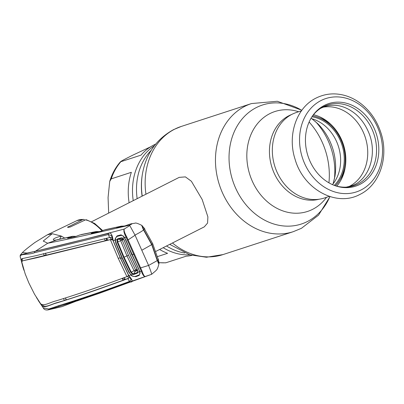 <?xml version="1.0" encoding="UTF-8"?>
<svg xmlns="http://www.w3.org/2000/svg" width="404" height="404" viewBox="0 0 404 404"><rect width="100%" height="100%" fill="white"/><g stroke="black" fill="none" stroke-linecap="round" stroke-linejoin="round"><path stroke-width="0.61" d="M189.931 254.833A58.757 48.586 -108 0 1 163.166 247.692A58.757 48.586 72 0 0 189.931 254.833M133.239 200.647A58.757 48.586 -108 0 1 154.384 145.738A58.757 48.586 72 0 0 133.239 200.647M310.908 118.493A39.138 32.365 -108 0 1 338.335 146.132A39.138 32.365 -108 0 1 332.457 184.623M311.949 116.786A39.138 32.365 -108 0 1 341.966 144.95A39.138 32.365 -108 0 1 334.3 185.391M312.61 115.832A40.228 33.264 -108 0 1 342.819 144.672A40.228 33.264 -108 0 1 335.401 185.774M155.575 251.535L204.273 226.871L207.575 223.059L207.888 216.872L202.177 199.51L191.39 181.265L185.411 176.891L179.199 177.371L91.652 221.71M322.983 107.222A42.011 34.739 -108 0 1 365.171 137.037A42.011 34.739 -108 0 1 349.354 186.37A42.011 34.739 -108 0 1 348.854 186.618M329.31 196.384L324.281 198.026A44.985 37.198 -108 0 1 275.932 169.483A44.985 37.198 -108 0 1 292.021 114.297A44.985 37.198 -108 0 1 296.405 112.484L301.435 110.842M324.442 105.358A43.425 35.911 -108 0 1 374.286 128.608A43.425 35.911 -108 0 1 359.818 184.436A43.425 35.911 -108 0 1 335.623 185.865A43.425 35.911 -108 0 1 312.731 115.625A43.425 35.911 -108 0 1 324.442 105.358M312.337 116.195A42.46 35.108 -108 0 1 323.392 106.707A42.46 35.108 -108 0 1 372.119 129.447A42.46 35.108 -108 0 1 357.974 184.027A42.46 35.108 -108 0 1 334.972 185.638M313.489 114.716A42.011 34.739 -108 0 1 343.375 144.491A42.011 34.739 -108 0 1 336.769 186.153M150.561 146.849L132.33 155.378C127.967 157.646 120.23 161.403 120.857 161.701L140.991 155.141A58.757 48.586 -108 0 1 153.969 144.915A58.757 48.586 -108 0 1 155.671 144.102M109.716 181.457C111.989 173.882 115.584 167.296 120.513 161.711L120.857 161.701A58.757 48.586 72 0 0 111.226 178.871L109.716 181.457L108.07 197.546L108.671 213.095M129.108 202.742A58.757 48.586 -108 0 1 131.356 172.311L111.226 178.871M157.282 256.671L167.589 253.313A58.757 48.586 -108 0 1 159.62 249.485M191.94 255.394A58.757 48.586 -108 0 1 186.188 256.187L165.746 262.822L158.373 262.706M65.195 298.122L65.62 298.339M41.511 305.192L40.784 304.081M130.846 274.786L128.911 272.397L121.973 257.944L115.807 243.097L115.13 240.097L113.165 240.607L120.604 258.373L128.851 275.664C132.679 280.098 133.179 282.209 130.361 282.007C104.888 291.456 81.244 299.546 59.418 306.272L47.793 309.929C45.531 310.201 44.011 309.509 43.238 307.858L48.839 309.02L58.434 305.757C80.219 299.051 103.868 290.961 129.386 281.482L131.204 279.725L128.79 275.801M115.367 240.163A0.596 0.263 -4 0 1 115.13 240.097L115.302 238.416L117.513 235.754L121.023 234.845L123.579 236.229L125.952 240.127L132.027 254.732L139.683 271.326A0.596 0.283 -11.9 0 0 139.658 271.448A0.596 0.283 -11.9 0 0 139.804 271.589L141.981 270.958C143.359 274.978 144.541 276.841 145.536 276.543C144.218 276.942 142.784 275.129 141.233 271.094L126.088 237.239L124.624 237.658L139.804 271.589L140.102 273.175L139.173 275.427L135.815 276.669L132.148 276.084L130.734 274.978L128.694 275.664L120.473 258.368L113.054 240.648L111.464 235.603L108.388 234.547L34.683 252.672C27.416 255.5 18.392 253.015 20.493 257.813L22.977 267.302L21.336 260.898L22.215 260.474L22.346 258.515M128.911 272.397L129.401 272.155M115.807 243.097L116.327 242.925M20.493 257.813L20.493 257.813C20.089 256.252 20.079 255.278 20.463 254.894L108.626 233.421C110.747 232.053 112.256 234.446 113.165 240.607L120.473 258.368M36.456 297.531L41.476 305.207C44.081 308.949 50.525 304.434 56.969 302.874C78.719 296.213 102.358 288.128 127.881 278.619L129.386 281.482A0.99 0.853 -109.9 0 0 130.361 282.007M41.476 305.207L42.329 304.757C44.814 308.555 51.212 304.066 57.706 302.48L56.969 302.874M40.961 303.99L40.678 304.136M23.947 270.296L22.977 267.302M25.23 274.023L21.917 262.479L21.841 261.883L22.467 260.878L44.253 255.621L43.46 253.591M22.467 260.878L36.683 257.767L110.398 239.628L112.797 239.92M22.048 259.419L21.18 259.838L21.836 258.706L35.865 255.702L109.56 237.572L112.135 237.921M45.475 253.106L46.273 255.136L105.272 240.728L107.358 239.638M106.757 238.123L107.56 240.153L110.312 239.653M104.474 238.698L105.272 240.728M44.253 255.621L46.086 254.661M111.044 239.264L110.332 237.209M110.398 239.628L112.474 239.062M110.368 239.638L118.241 258.333L126.922 276.634L128.629 275.568M127.765 276.286L128.76 275.796M127.694 276.265L128.608 278.23L125.245 279.452L124.27 277.513M128.669 278.204L129.714 277.467M25.104 273.67L28.846 282.916L34.512 294.193L40.461 303.505C43.273 306.848 49.753 302.394 55.979 300.904C77.699 294.253 101.328 286.168 126.866 276.654L126.922 276.634M63.458 298.556L64.443 300.49L57.706 302.48M125.104 279.169L123.058 280.245C102.975 287.628 84.088 294.168 66.392 299.869L65.413 297.93M123.058 280.245L122.079 278.305M64.443 300.49L66.231 299.546M128.608 278.23L127.881 278.619M109.56 237.572L108.388 234.547A0.99 0.848 75.6 0 1 108.626 233.421M21.18 259.838L21.336 260.898M20.463 254.894L22.346 252.662L27.194 253.04L35.234 251.313C61.61 245.132 91.294 237.703 124.286 229.038C123.69 230.224 124.493 232.81 126.705 236.8L141.981 270.958M126.705 236.8L126.088 237.239C123.998 233.123 123.397 230.391 124.286 229.038L129.79 225.553L129.406 225.205C96.773 232.911 69.554 238.926 47.738 243.243L43.223 241.057L52.232 233.714L61.332 236.077L59.706 239.118M121.023 234.845L121.503 235.512M127.573 240.239L135.082 235.239L129.79 225.553M140.021 268.064L148.601 265.438C150.783 271.018 151.783 273.978 151.601 274.306L151.374 274.316M47.793 309.929L60.287 306.055L151.535 274.336M139.905 272.68L139.92 272.993M59.595 306.237L77.618 300.743L99.096 293.395L151.601 274.306M70.634 303L75.078 301.571M75.316 236.663L70.589 237.633M91.89 233.31A0.596 0.343 -111.2 0 0 91.617 233.219L95.041 231.896L79.931 234.926A0.596 0.323 -111.4 0 0 79.906 234.931L75.013 236.739L67.882 238.047A0.596 0.343 68.4 0 1 68.16 238.133M67.882 238.047L72.614 236.295L76.174 236.385M71.882 237.123A0.596 0.343 68.4 0 0 71.362 236.668L56.636 239.936C52.055 240.845 50.955 238.643 61.332 236.077L64.579 238.007M84.901 220.129L83.598 219.372L82.941 219.498L67.488 227.285L70.089 227.068L85.486 219.857L86.38 219.771L94.708 223.503L102.712 230.578M22.346 252.662C24.346 250.586 28.532 247.197 34.901 242.491L47.268 234.865L52.232 233.714M34.683 252.672A0.99 0.899 -106.3 0 1 34.941 251.546L47.738 243.243L56.636 239.936A10.898 10.05 -104.3 0 1 57.58 239.643L72.614 236.295L76.189 236.375M135.082 235.239L141.799 250.253L151.712 244.642L143.561 229.967C141.986 231.234 139.138 232.931 135.012 235.057M158.661 263.226L157.267 260.61L148.601 265.438M141.799 250.253L148.515 265.266M156.919 259.691L151.732 244.627L157.267 260.61M117.271 227.745A0.596 0.343 -110.6 0 0 117.034 227.684L121.296 226.149L124.255 226.053M122.468 226.493L120.927 226.871M129.406 225.205C132.497 223.856 132.719 223.488 130.073 224.089L125.301 225.796L117.034 227.684M126.987 225.24A0.596 0.323 -110.5 0 0 126.967 225.245A0.596 0.323 -110.5 0 0 126.952 225.255L125.346 225.78A0.596 0.515 -104.1 0 1 125.386 225.77M118.099 239.249L117.468 238.91M117.175 235.891A0.596 0.51 76.2 0 0 117.221 236.143L116.579 236.3M117.579 236.082L117.397 235.8M120.887 226.881A0.596 0.343 -110.6 0 0 120.372 226.427L104.272 229.987A0.596 0.323 -110.7 0 0 104.252 229.992L101.04 231.209A0.596 0.323 -110.7 0 0 101.02 231.219L99.384 231.744A0.596 0.525 -102 0 1 99.429 231.734M101.04 231.209L91.233 233.451A0.596 0.53 -101.6 0 1 91.304 233.431L91.289 233.436M91.233 233.451L91.617 233.219M106.343 238.395L106.555 240.057M158.105 262.837L158.853 263.534M142.728 228.154L141.733 225.382M143.561 229.967L142.642 227.962M98.692 231.891L95.556 232.351A0.596 0.343 -111.2 0 0 95.041 231.896L96.263 231.537L99.778 231.638L96.263 231.537L81.239 234.542M124.917 278.805L123.018 280.164M123.861 279.821A0.596 0.318 57.3 0 0 123.503 279.709L122.902 279.932M122.286 278.715L124.467 277.901M115.968 242.708L122.25 257.853L129.336 272.594L130.947 274.897C132.603 276.311 134.078 276.796 135.365 276.356L138.845 275.033C139.84 274.644 140.087 273.523 139.587 271.665L137.936 272.286L137.39 273.144L133.689 274.548L132.557 274.306L130.76 272.402L123.558 257.444L117.19 242.072L117.034 239.602L115.352 240.037L115.968 242.708M121.584 237.804L122.028 238.249L118.165 239.219L117.609 239.86A0.596 0.429 18.3 0 1 117.034 239.602L117.69 238.779L121.584 237.804L122.675 238.168L124.144 240.127L130.462 255.267L137.522 270.034L137.936 272.286A0.596 0.444 11 0 1 137.784 271.907L137.421 270.024L130.371 255.283L124.063 240.168L122.801 238.466A0.596 0.394 -54.8 0 1 122.675 238.168L124.402 237.719C123.286 235.956 122.19 235.178 121.114 235.391L117.448 236.305C116.15 236.729 115.453 237.971 115.352 240.037M117.69 238.779L118.165 239.219L120.806 239.602L123.336 238.971M117.609 239.86L117.721 241.915L124.068 257.237L131.244 272.144L132.754 273.715L133.673 273.882L133.689 274.548M117.19 242.072L120.65 240.718L120.806 239.602M130.76 272.402L135.608 269.938L136.158 270.387L137.365 269.923M130.947 274.897L132.557 274.306A0.596 0.384 -61.5 0 1 132.754 273.715M137.607 270.498L135.062 271.463L133.668 273.882L137.345 272.488L137.39 273.144M137.82 272.68L137.299 272.947L137.779 272.766M158.257 262.762L158.691 262.539L158.434 262.241M158.843 262.307L158.408 259.565L157.474 260.408L151.929 244.425L152.697 243.703L158.141 259.161M158.691 262.539L157.474 260.408M136.188 270.367L137.294 269.781M123.624 239.36L120.655 240.718L126.957 255.929L134.078 270.725L135.062 271.468L136.153 270.387M137.001 269.2L135.608 269.938M122.195 240.032L128.487 255.197L135.582 269.963M122.286 239.385L122.225 240.026M151.929 244.425L143.758 229.75L142.294 226.154M152.697 243.703L144.425 228.816M138.91 269.296L131.967 254.742M131.805 254.843L125.73 239.83M125.573 239.925L124.402 237.719M138.759 269.397L139.587 271.665M137.814 271.619L137.345 272.488L137.814 271.826A0.596 0.444 11 0 0 137.784 271.907M137.814 271.826L137.522 270.034L130.416 255.242L124.144 240.127L122.912 238.512A0.596 0.394 -54.8 0 1 122.801 238.466M122.028 238.244L122.695 238.315M125.104 238.895L125.457 239.446M122.028 238.249L122.639 238.35M121.776 239.567L120.811 239.602M123.472 239.143L121.811 239.557A3.565 3.02 -104 0 1 121.644 239.592M144.839 229.023L144.501 228.477L143.758 229.75M144.501 228.477L142.476 226.195M326.528 197.293A52.555 43.46 -108 0 1 312.63 209.333A52.555 43.46 -108 0 1 252.313 181.194A52.555 43.46 -108 0 1 269.821 113.635A52.555 43.46 -108 0 1 298.652 111.751M329.901 196.576A62.6 51.768 -108 0 1 307.419 221.513A62.6 51.768 -108 0 1 235.572 187.991A62.6 51.768 -108 0 1 256.429 107.52A62.6 51.768 -108 0 1 301.798 110.343M330.012 196.612L318.559 215.13L301.419 228.316L293.264 231.684A67.377 55.717 -108 0 1 220.852 188.931A67.377 55.717 -108 0 1 244.945 106.272A67.377 55.717 -108 0 1 251.51 103.56L181.204 126.467A67.377 55.717 -108 0 0 174.639 129.184A67.377 55.717 -108 0 0 145.94 194.218M293.264 231.684L222.958 254.596A67.377 55.717 -108 0 1 172.468 242.981M142.233 196.091A64.196 53.081 -108 0 1 142.365 174.321C145.91 154.005 156.318 139.107 173.579 129.623L181.204 126.467M142.092 196.162A63.009 52.101 -108 0 1 142.253 175.013L142.365 174.321M184.754 253.015A58.757 48.586 -108 0 1 166.534 245.986M137.153 198.667A58.757 48.586 -108 0 1 151.268 150.258M319.125 199.228A44.591 36.87 -108 0 1 272.614 169.337A44.591 36.87 -108 0 1 288.961 115.706A44.591 36.87 -108 0 1 291.531 114.549M319.695 116.817A44.591 36.87 -108 0 1 330.149 124.77M344.304 168.216A44.591 36.87 -108 0 1 340.547 180.805M311.883 118.751L317.706 123.649A52.555 43.46 -108 0 1 334.911 176.452L333.093 183.84M309.116 122.033A67.377 55.717 -108 0 1 328.927 182.82M315.686 121.766A62.6 51.768 -108 0 1 334.396 179.164M321.039 100.53A49.116 40.617 -108 0 1 377.412 126.831A49.116 40.617 -108 0 1 361.045 189.971A49.116 40.617 -108 0 1 304.672 163.671A49.116 40.617 -108 0 1 321.039 100.53M158.631 262.575A58.757 48.586 72 0 0 166.059 262.746M58.434 305.757A0.99 0.899 75.7 0 0 59.418 306.272L59.782 306.187M121.973 257.944A1545.76 110.519 155.9 0 1 120.604 258.373L128.694 275.664L131.204 279.725M37.42 257.373L36.683 257.767M118.241 258.333A17.837 1.278 155.9 0 1 120.448 257.813M134.184 254.01L133.466 254.318A1545.76 110.519 155.9 0 1 132.073 254.757L132.073 254.757M68.008 226.78L68.316 227.467M101.939 230.871A35.375 19.73 -116.9 0 0 85.486 219.857M82.941 219.498A35.375 19.73 -116.9 0 0 76.947 220.609L47.268 234.865M151.707 244.627L144.031 230.82M125.301 225.796A0.596 0.515 -104.1 0 1 125.346 225.78L116.716 227.876M130.073 224.089A0.596 0.323 -110.4 0 0 130.058 224.094L126.967 225.245M101.02 231.219L104.252 229.992A0.596 0.323 -110.7 0 0 104.232 230.002M99.318 231.765A0.596 0.525 -102 0 1 99.384 231.744L91.304 233.431M95.556 232.351L94.43 232.785M123.558 257.444L128.487 255.197M158.636 262.565L158.252 262.757M143.93 230.689L144.188 230.558M142.733 226.861L142.324 227.068M222.958 254.596L206.474 257.247L189.824 254.803L169.725 244.369M301.869 110.247L277.341 101.268L251.51 103.56M359.924 194.43C380.189 184.684 389.178 156.146 380.608 131.901C376.604 120.175 369.973 110.711 360.716 103.51C355.899 99.844 350.733 97.197 345.213 95.576C335.032 92.693 325.351 93.511 316.175 98.02C296.208 107.641 287.133 135.517 295.167 159.555C303.545 189.082 336.163 207.404 359.924 194.43M346.299 187.133L350.637 186.103C369.2 180.997 378.543 153.01 367.933 130.8C364.938 124.18 360.868 118.635 355.727 114.175C345.647 105.939 335.31 103.409 324.725 106.59L320.609 108.312M111.464 235.603L113.034 240.658M43.238 307.858L38.239 300.47M122.19 235.482L123.639 236.562M139.658 271.448L124.609 237.815M139.875 272.836L139.749 273.988M48.288 309.858L61.999 306.636L75.553 301.414M75.088 236.719L67.559 238.259M83.598 219.372L76.947 220.609M124.281 226.048L121.296 226.149L105.424 229.654M158.222 262.807L159.024 263.302C157.277 270.397 157.368 269.301 151.768 274.215M158.055 262.332L158.519 263.196L158.252 263.186M131.017 223.806L135.002 223.21C135.552 222.644 137.916 223.417 142.087 225.523L142.718 228.048M158.408 259.565L158.222 258.944"/></g></svg>
